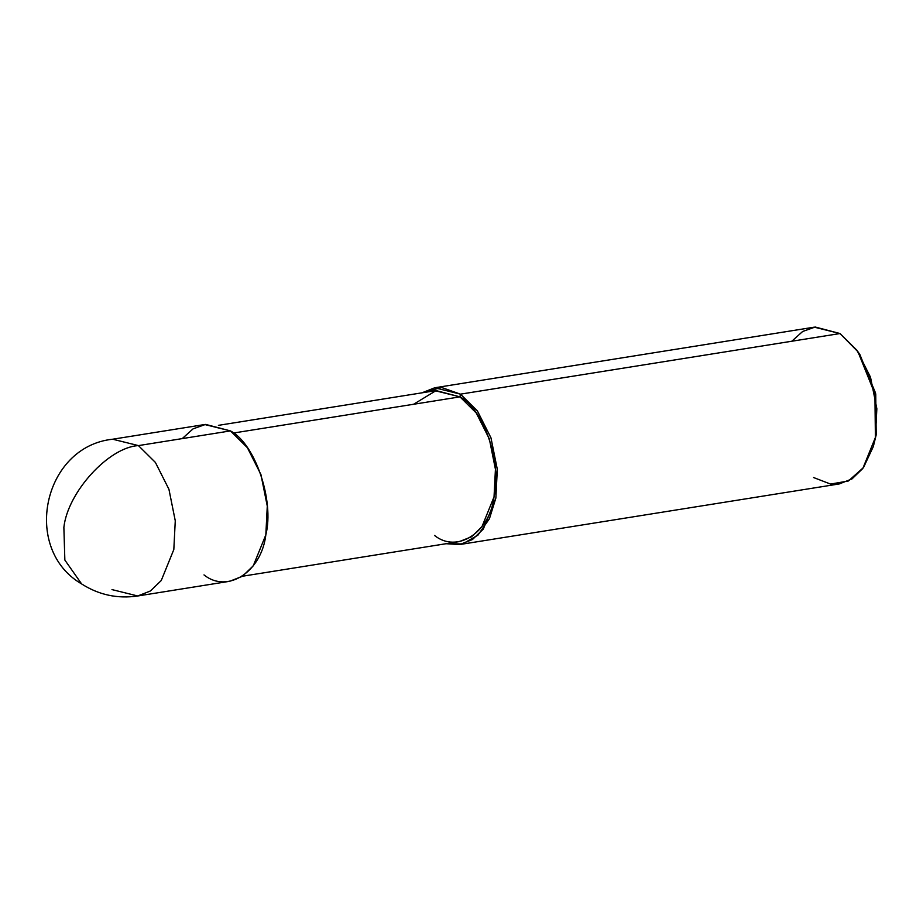 <?xml version="1.0" encoding="UTF-8"?>
<svg xmlns="http://www.w3.org/2000/svg" width="923" height="923" viewBox="0 0 923 923"><rect width="100%" height="100%" fill="white"/><g stroke="black" fill="none" stroke-linecap="round" stroke-linejoin="round"><path stroke-width="1.38" d="M204.006 574.902C227.462 593.927 261.463 571.891 265.836 534.844C274.546 500.647 255.071 443.49 230.438 430.903L138.427 445.601C108.672 447.228 67.667 492.213 63.872 527.402L64.852 560.053L81.628 583.936L64.852 560.053L63.872 527.402C67.667 492.213 108.672 447.228 138.427 445.601L112.687 439.221L138.427 445.601L155.387 462.411L168.932 489.271L175.266 520.791L173.824 549.543L161.248 580.532L150.426 590.974L137.735 595.981L150.426 590.974L161.248 580.532L173.824 549.543L175.266 520.791L168.932 489.271L155.387 462.411L138.427 445.601L230.438 430.903L205.621 424.395L193.08 428.849L182.235 438.598M137.735 595.981C117.533 598.946 98.83 594.931 81.628 583.936C21.275 548.873 43.312 446.409 112.687 439.221L204.698 424.522L230.438 430.903L247.399 447.713L260.932 474.572L267.278 506.092L265.836 534.844L253.26 565.834L242.437 576.275L229.746 581.282L137.735 595.981L111.995 589.601M873.654 445.198L876.192 434.86L875.558 393.094L858.955 353.244M218.405 425.353L435.195 390.717L459.966 396.855L233.45 433.037L459.966 396.855L436.083 390.591L413.573 404.274M434.733 387.775L814.271 327.157L839.999 333.538L460.462 394.156L434.733 387.775L421.961 392.829L441.494 387.452L460.462 394.156L459.966 396.855L476.291 413.043L489.328 438.898L495.432 469.23L494.036 496.897L481.933 526.733L471.515 536.782L459.296 541.605L242.507 576.229M434.525 535.455C457.104 553.765 489.836 532.559 494.036 496.897C502.424 463.992 483.687 408.97 459.966 396.855L460.462 394.156L839.999 333.538L815.194 327.019L802.652 331.484L791.807 341.233M460.462 394.156L477.422 410.966L490.967 437.837L497.312 469.357L495.859 498.097L489.444 518.68L477.941 535.155L462.608 543.947L446.063 543.716L459.769 544.535L472.461 539.528L483.283 529.098L495.859 498.097L497.312 469.357L490.967 437.837L477.422 410.966L460.462 394.156M813.578 477.537L830.562 484.067L848.399 480.987L863.513 467.523L873.193 446.836L875.396 437.467L874.912 393.913L858.009 351.836L839.999 333.538L856.971 350.348L870.504 377.207L876.85 408.727L875.396 437.467L862.82 468.469L852.01 478.91L839.307 483.917L459.769 544.535M858.009 351.836L859.901 354.582L875.742 394.029L876.192 434.86L873.193 446.836"/></g></svg>
